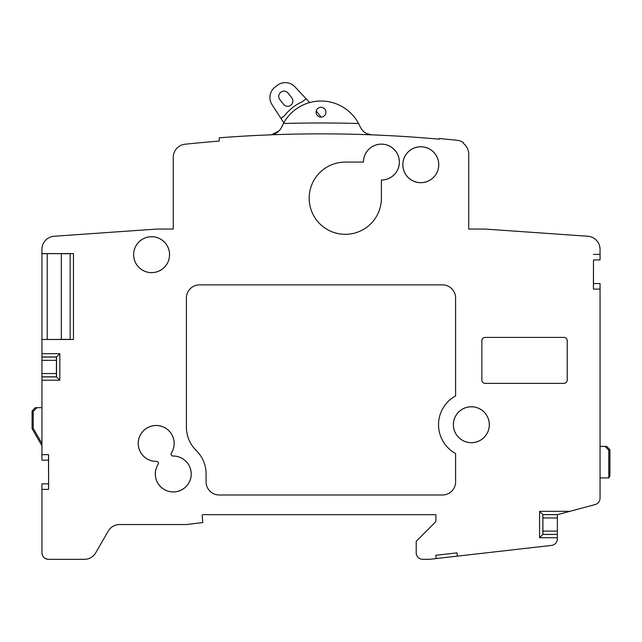 <?xml version="1.0" encoding="UTF-8"?>
<svg xmlns="http://www.w3.org/2000/svg" width="642" height="642" viewBox="0 0 642 642"><rect width="100%" height="100%" fill="white"/><g stroke="black" fill="none" stroke-linecap="round" stroke-linejoin="round"><path stroke-width="0.96" d="M557.376 537.739L539.569 537.739L539.569 511.329L569.903 511.329L557.376 514.683L557.376 538.887A6.564 6.564 0 0 1 551.55 545.411L429.337 559.334L422.773 559.334A6.564 6.564 0 0 1 416.209 552.77L416.209 541.278L434.939 522.54A3.282 3.282 0 0 0 435.902 520.221L435.902 514.683L202.84 514.683A0.658 0.658 0 0 0 202.19 515.398L202.816 522.564L186.397 524.538L119.621 524.538A13.129 13.129 0 0 0 108.249 531.103L95.738 552.77A13.129 13.129 0 0 1 84.367 559.334L48.511 559.334A6.564 6.564 0 0 1 41.947 552.77L41.947 489.348L48.591 489.348L48.591 454.664L48.511 460.186L41.947 460.186L41.947 373.548L56.392 373.548L56.528 376.934L41.947 376.934M468.732 153.984A13.129 13.129 0 0 0 463.452 143.455A13.129 13.129 0 0 1 468.732 153.984L468.732 229.066L485.151 229.066L587.839 236.248A13.129 13.129 0 0 1 600.053 249.353L600.053 259.93L593.489 259.93L593.489 283.563L600.053 283.563L600.053 498.216A6.564 6.564 0 0 1 595.182 504.556A6.564 6.564 0 0 0 600.053 498.216M463.452 143.455L463.452 142.652A13.787 13.787 0 0 0 458.236 140.446L457.032 140.269A1313.179 1313.179 0 0 0 439.16 138.528L439.16 139.194A1313.179 1313.179 0 0 0 270.21 134.844C275.33 134.555 279.19 131.907 281.774 126.899L283.403 123.513A42.677 42.677 0 0 1 358.597 123.513L360.226 126.899C362.81 131.907 366.67 134.555 371.79 134.844L366.638 133.576M73.469 253.59L73.469 339.482L70.179 339.449L70.179 253.614L73.469 253.59L41.947 253.59L41.947 249.353A13.129 13.129 0 0 1 54.161 236.248L156.849 229.066L173.268 229.066L173.268 157.282A13.129 13.129 0 0 1 185.032 144.225A1309.897 1309.897 0 0 1 219.227 141.104L219.227 137.813A1313.179 1313.179 0 0 1 270.21 134.844M173.268 157.282A13.129 13.129 0 0 1 185.032 144.225M41.947 249.353A13.129 13.129 0 0 1 54.161 236.248M73.469 339.482L41.947 339.482L61.319 339.417L61.319 253.654L47.203 253.654L47.203 339.417M41.947 373.548L41.947 339.482M41.947 454.664L48.591 454.664M422.773 559.334A6.564 6.564 0 0 1 416.209 552.77M435.854 555.29L436.223 558.548L435.854 555.29L456.992 552.882L457.361 556.141L456.992 552.882M557.376 538.887A6.564 6.564 0 0 1 551.55 545.411M569.623 511.401L595.182 504.556M593.489 259.93L593.409 289.093L600.053 289.093M593.409 254.409L600.053 254.409M587.839 236.248A13.129 13.129 0 0 1 600.053 249.353M463.452 142.652A13.787 13.787 0 0 0 457.032 140.269L456.895 140.253M402.823 164.721A17.976 17.976 0 0 0 420.799 182.697A17.976 17.976 0 0 0 438.775 164.721A17.976 17.976 0 0 0 420.799 146.745A17.976 17.976 0 0 0 402.823 164.721M133.624 254.673A17.976 17.976 0 0 0 151.6 272.649A17.976 17.976 0 0 0 169.576 254.673A17.976 17.976 0 0 0 151.6 236.697A17.976 17.976 0 0 0 133.624 254.673M453.38 424.731A17.976 17.976 0 0 0 471.356 442.707A17.976 17.976 0 0 0 489.332 424.731A17.976 17.976 0 0 0 471.356 406.755A17.976 17.976 0 0 0 453.38 424.731M156.488 461.421A17.976 17.976 0 0 1 138.503 440.26A17.976 17.976 0 0 1 162.747 426.705A17.976 17.976 0 0 1 171.358 453.108A1.886 1.886 0 0 0 172.979 456.005L172.979 456.037A17.976 17.976 0 0 1 190.955 477.166A17.976 17.976 0 0 1 166.719 490.721A17.976 17.976 0 0 1 158.109 464.318A1.886 1.886 0 0 0 156.488 461.421L156.488 461.389A17.944 17.944 0 0 1 138.536 440.26A17.944 17.944 0 0 1 162.731 426.737A17.944 17.944 0 0 1 171.334 453.091A1.918 1.918 0 0 0 172.979 456.037A17.944 17.944 0 0 1 190.931 477.158A17.944 17.944 0 0 1 166.727 490.689A17.944 17.944 0 0 1 158.133 464.335A1.918 1.918 0 0 0 156.488 461.389M363.428 162.097A17.976 17.976 0 0 1 381.404 144.121A17.976 17.976 0 0 1 399.38 162.097A17.976 17.976 0 0 1 381.404 180.073L381.404 198.209A36.112 36.112 0 0 1 345.292 234.322A36.112 36.112 0 0 1 309.179 198.209A36.112 36.112 0 0 1 345.292 162.097L363.46 162.097A17.944 17.944 0 0 1 381.404 144.153A17.944 17.944 0 0 1 399.348 162.097A17.944 17.944 0 0 1 381.404 180.041L381.404 180.073M206.098 481.853A13.129 13.129 0 0 0 219.227 494.99L442.466 494.99A13.129 13.129 0 0 0 455.603 481.853L455.603 453.533A32.83 32.83 0 0 1 455.603 395.929L455.603 298.008A13.129 13.129 0 0 0 442.466 284.879L199.534 284.879A13.129 13.129 0 0 0 186.397 298.008L186.397 427.091A32.83 32.83 0 0 0 196.251 450.532A32.83 32.83 0 0 1 206.098 473.981L206.098 481.853M206.098 473.981A32.83 32.83 0 0 0 196.251 450.532M455.603 395.929A32.83 32.83 0 0 0 455.603 453.533M563.941 337.403L485.151 337.403A3.282 3.282 0 0 0 481.861 340.693L481.861 380.088A3.282 3.282 0 0 0 485.151 383.37L563.941 383.37A3.282 3.282 0 0 0 567.223 380.088L567.223 340.693A3.282 3.282 0 0 0 563.941 337.403M451.414 139.691L450.716 139.627M450.09 139.563L442.555 138.841L450.09 139.563M458.236 140.446L457.032 140.269L458.236 140.446M361.31 128.914L361.919 129.772M362.818 130.816L363.605 131.57M364.592 132.356L365.531 132.982M271.566 134.724L279.222 130.775M280.032 129.828L280.698 128.906M360.226 126.899L358.597 123.513A1324.069 1324.069 0 0 0 283.403 123.513A42.677 42.677 0 0 0 282.295 125.72L281.774 126.899M282.761 124.757L282.32 125.68M282.295 125.72A42.677 42.677 0 0 1 283.403 123.513M316.073 112.198A4.927 4.927 0 0 1 321 107.27A4.927 4.927 0 0 1 325.927 112.198A4.927 4.927 0 0 1 321 117.117A4.927 4.927 0 0 1 316.073 112.198M321.048 117.117L316.233 110.962M309.669 102.568L294.919 86.79A13.129 13.129 0 0 0 277.24 85.41L274.977 87.184A13.129 13.129 0 0 0 272.048 104.678L280.963 118.417L284.743 115.464A45.959 45.959 0 0 1 302.334 101.717L306.106 98.764M283.804 122.791L280.963 118.417M272.048 104.678A13.129 13.129 0 0 1 274.977 87.184M277.24 85.41A13.129 13.129 0 0 1 294.919 86.79M291.773 97.801L288.13 93.146A5.256 5.256 0 0 0 280.763 92.247A5.256 5.256 0 0 0 279.856 99.622L283.499 104.277A5.256 5.256 0 0 0 290.874 105.176A5.256 5.256 0 0 0 291.773 97.801M41.947 253.59L41.947 339.369M41.947 253.702L47.203 253.654M61.319 253.694L70.179 253.694M61.319 339.377L70.179 339.377M41.947 353.686L59.81 353.686L56.424 357.072L56.392 373.548M59.81 353.686L59.81 380.216L56.528 376.934L56.528 356.976L41.947 356.976M48.591 489.348L48.511 460.186M48.511 483.827L41.947 483.827L41.947 489.348M75.435 559.334L84.367 559.334A13.129 13.129 0 0 0 95.738 552.77L108.249 531.103A13.129 13.129 0 0 0 108.249 531.103M72.153 559.334L48.511 559.334C44.531 558.941 42.348 556.75 41.947 552.77L41.947 539.633M41.947 407.662L35.382 407.662L32.1 410.944L33.24 411.418L33.24 428.407L32.1 428.712L41.947 445.741M33.24 411.418L36.995 407.662M33.24 428.407L41.947 443.47M32.1 410.944L32.1 428.712M119.621 524.538A13.129 13.129 0 0 0 109.581 529.209M539.569 537.739L542.915 534.401L542.851 514.611L557.649 514.611M539.569 511.329L542.851 514.611L542.851 534.457L557.376 534.457M593.409 289.093L593.489 283.563M600.053 477.921L608.76 477.921L608.76 450.154L605.005 446.399L600.053 446.399M608.76 477.921L609.9 475.947L609.9 449.681L606.618 446.399L605.005 446.399M609.9 449.681L608.76 450.154M438.751 164.721A17.944 17.944 0 0 0 420.799 146.777A17.944 17.944 0 0 0 402.855 164.721A17.944 17.944 0 0 0 420.799 182.665A17.944 17.944 0 0 0 438.751 164.721M169.544 254.673A17.944 17.944 0 0 0 151.6 236.729A17.944 17.944 0 0 0 133.656 254.673A17.944 17.944 0 0 0 151.6 272.617A17.944 17.944 0 0 0 169.544 254.673M489.308 424.731A17.944 17.944 0 0 0 471.356 406.787A17.944 17.944 0 0 0 453.413 424.731A17.944 17.944 0 0 0 471.356 442.675A17.944 17.944 0 0 0 489.308 424.731M59.81 380.216L41.947 380.216M41.947 376.83L56.424 376.83M41.947 360.363L56.392 360.363M41.947 357.072L56.424 357.072M557.433 514.667L542.915 514.667M557.376 517.95L542.931 517.95M557.376 531.119L542.931 531.119M557.376 534.401L542.915 534.401"/></g></svg>
